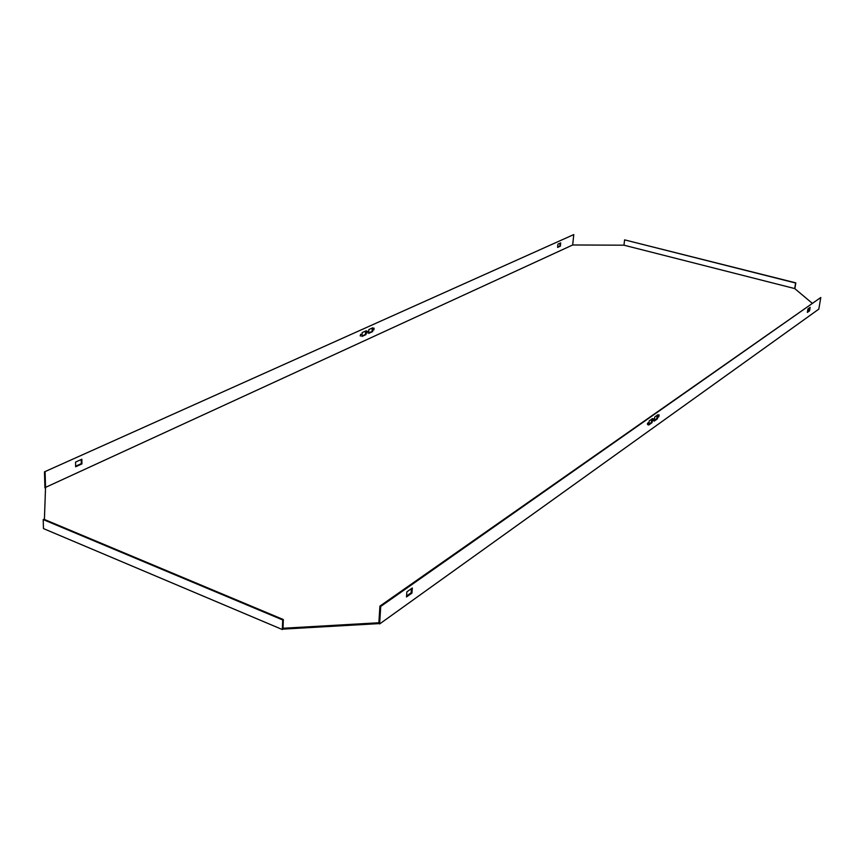 <?xml version="1.0" encoding="UTF-8"?>
<svg xmlns="http://www.w3.org/2000/svg" width="864" height="864" viewBox="0 0 864 864"><rect width="100%" height="100%" fill="white"/><g stroke="black" fill="none" stroke-linecap="round" stroke-linejoin="round"><path stroke-width="1.3" d="M820.8 297.497L380.732 606.442L379.631 623.959L378.864 622.76L379.631 623.959L818.824 309.118L820.8 297.497L379.912 606.107L378.864 622.76L283.025 628.258L282.355 629.543L282.701 619.952L283.338 619.542L43.891 519.242L43.2 519.577L43.47 528.595L282.355 629.543L283.025 628.258L283.338 619.542M378.81 623.624L282.992 629.122M45.511 488.149L44.928 487.912L44.464 471.852L573.782 234.576L572.681 244.976L623.97 245.192L624.596 239.868L795.614 283.014L794.707 288.565L812.03 303.102M44.41 519.469L45.544 487.382L44.928 487.912M794.869 288.706L795.82 282.874L624.596 239.868M794.707 288.565L623.97 245.192L794.707 288.565M282.701 619.952L43.2 519.577M45.544 487.382L572.681 244.976L45.544 487.382L45.101 472.111M557.615 247.05L559.861 246.024L560.153 243.13M75.632 466.225L81.302 463.655L81.227 459.529M373.561 329.756L374.015 328.234M360.191 335.826L360.666 334.271M365.612 331.031L365.429 334.444L361.984 336.01M367.384 331.236L366.908 332.77M372.265 328.028L372.082 331.42L368.68 332.964M44.464 471.852L573.782 234.576M557.582 247.417L560.358 246.154L560.693 242.892L557.917 244.145L557.582 247.417M75.546 462.1L75.643 466.765L81.929 463.903L81.842 459.248L75.546 462.1M374.123 328.169L373.788 330.005L374.123 328.169M360.763 334.228L360.418 336.074L360.763 334.228M362.167 332.597L366.196 330.772L365.98 334.616L361.951 336.452L362.167 332.597M367.481 331.182L367.146 333.018L367.481 331.182M368.863 329.562L372.848 327.758L372.632 331.592L368.658 333.407L368.863 329.562M810.14 307.368L809.557 310.846L807.343 312.412L807.926 308.934L810.14 307.368M411.955 593.071L406.512 596.938L406.858 591.862L412.322 588.006L411.955 593.071L411.156 592.758L406.577 596.009M658.724 416.923L659.156 414.936L658.724 416.923M647.719 424.721L648.162 422.712L647.719 424.721M652.007 422.669L652.558 418.532L649.231 420.876L648.691 425.034L652.007 422.669L651.337 422.464L651.78 419.083M653.26 420.8L653.702 418.802L653.26 420.8M657.493 418.781L658.033 414.666L654.761 416.988L654.21 421.114L657.493 418.781L656.813 418.576L657.266 415.217M809.449 307.854L808.974 310.694L807.451 311.774M411.448 588.622L411.156 592.758M658.638 415.465L658.4 416.243M647.644 423.209L647.374 424.062M648.788 424.267L651.337 422.464M652.925 420.131L653.173 419.31M654.307 420.358L656.813 418.576M380.732 606.442L379.912 606.107M372.082 331.42L372.632 331.592M365.429 334.444L365.98 334.616M81.302 463.655L81.929 463.903M809.557 310.846L808.974 310.694"/></g></svg>
